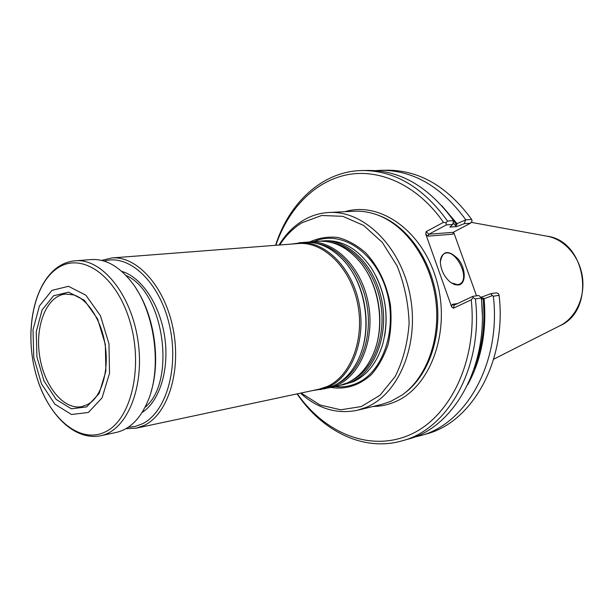 <?xml version="1.0" encoding="UTF-8"?>
<svg xmlns="http://www.w3.org/2000/svg" width="614" height="614" viewBox="0 0 614 614"><rect width="100%" height="100%" fill="white"/><g stroke="black" fill="none" stroke-linecap="round" stroke-linejoin="round"><path stroke-width="0.92" d="M320.124 241.187L322.143 240.972C347.409 238.7 374.463 264.427 381.655 299.809C389.076 335.137 374.778 371.854 350.978 382.192L340.954 385.208M342.95 384.832L353.418 381.67C367.218 375.185 376.988 362.697 382.722 344.208C389.476 317.522 385.838 292.341 371.792 268.671C358.53 249.23 342.812 239.936 324.637 240.788L322.143 240.972M306.163 242.254L318.09 241.287C333.417 240.396 347.347 247.242 359.881 261.833C379.598 285.034 385.561 326.303 373.228 354.14C367.072 368.17 358.33 377.81 347.01 383.036L338.974 385.684L327.254 388.132M308.236 242.039C333.548 239.759 360.74 265.839 368.009 301.704C375.507 337.508 361.201 374.678 337.355 385.093L329.311 387.749M291.589 244.065L304.076 242.361C318.858 241.471 332.435 247.949 344.807 261.771C365.944 285.502 372.345 329.718 358.791 358.469C352.62 371.777 344.116 380.941 333.279 385.968L325.228 388.624L312.772 390.527M299.041 242.745C324.392 240.458 351.661 266.775 358.975 302.955C366.527 339.082 352.229 376.551 328.344 387.012L320.293 389.683M101.617 260.405L111.717 257.972L298.166 243.558C323.271 241.271 350.279 267.343 357.54 303.186C365.031 338.974 350.886 376.113 327.247 386.498L319.226 389.153L136.331 428.15L125.954 428.679M111.717 257.972C136.838 255.593 164.882 286.523 173.11 328.789C181.56 370.979 167.96 414.089 144.351 425.341L136.331 428.15M86.727 406.867L71.377 408.817L56.181 399.453L43.985 380.956L36.924 356.918L36.241 331.729L42.097 309.963L53.564 295.771L68.638 292.164L84.41 300.323L97.611 318.988L105.347 344.423L105.869 371.201L99.13 393.536L86.727 406.867M88.393 412.454L71.516 414.504L54.846 404.158L41.483 383.834L33.77 357.494L33.002 329.895L39.396 306.01L51.952 290.368L68.499 286.316L85.868 295.211L100.435 315.726L108.97 343.763L109.53 373.274L102.078 397.857L88.393 412.454M100.612 435.763L116.238 432.433C129.915 429.286 140.552 418.602 148.158 400.382C162.526 366.22 154.383 309.947 130.935 281.258C118.471 265.939 105.24 258.701 91.24 259.561L75.307 260.789C68.845 261.341 62.889 263.552 57.447 267.412C33.709 284.528 24.99 329.772 34.891 370.196C44.745 410.474 72.283 441.251 100.612 435.763C126.737 430.828 144.927 387.649 138.027 341.039C131.442 294.382 101.763 258.126 75.307 260.789M151.182 391.371C160.768 360.403 154.352 316.018 136.385 289.041M104.119 261.088C128.81 253.613 159.126 281.404 169.188 324.1C179.534 366.688 166.44 412.362 142.279 423.844L135.349 426.4L128.157 427.313M90.864 402.4L87.702 404.472L81.731 406.645C63.403 410.275 43.74 385.508 39.526 355.283C35.006 325.105 46.841 295.787 65.452 294.068L73.327 294.85L75.407 295.557M330.869 387.419C345.751 389.79 359.274 385.5 371.432 374.555C378.669 366.205 384.257 356.043 388.202 344.07C391.003 331.368 391.724 318.198 390.374 304.544C386.567 283.729 378.362 266.514 365.752 252.884C357.026 245.232 347.747 240.089 337.923 237.472C328.083 236.398 318.72 237.879 309.832 241.916M484.101 298.726L483.08 297.959L481.56 299.394L482.074 296.93L490.678 293.715L492.42 295.587L484.101 298.726C486.864 331.107 481.399 359.796 467.699 384.778M492.42 295.587L493.341 296.209C501.262 362.636 466.08 424.351 420.007 435.771L413.844 437.252M441.796 205.682L457.016 223.634L465.811 219.835L471.675 219.451L472.082 221.071L470.501 223.212L464.261 223.649L456.716 226.581L454.698 224.839L456.77 225L457.016 223.634M375.284 170.623L381.609 170.293C413.729 170.439 441.796 186.955 465.811 219.835M465.473 220.372L464.261 223.649M275.571 245.301C289.232 202.229 323.025 170.822 362.744 170.515L368.937 170.439C401.172 170.592 429.37 187.324 453.539 220.649L452.748 224.455L446.355 224.901L428.902 234.218L427.958 236.167L452.963 234.164L453.186 232.322L470.501 223.212M456.716 226.581L449.847 227.08L452.748 224.455M440.345 261.196C440.629 257.55 441.903 255.079 444.152 253.782C455.012 247.043 471.268 278.963 459.602 284.113L457.699 284.696L451.152 282.816M480.862 297.329L478.797 295.48L472.803 296.37L473.056 297.652L475.397 298.934L481.292 298.036L480.862 297.329M481.292 298.036C489.335 365.353 454.03 427.781 407.811 439.217L401.848 440.906C363.672 451.866 322.365 431.32 297.061 393.881M480.655 297.145L482.074 296.93M493.341 296.209L499.098 295.334C506.964 361.339 471.836 422.708 425.84 434.121L420.007 435.771M490.678 293.715L496.534 292.84L498.545 293.83L499.098 295.334M381.609 170.293L387.672 170.216C419.738 170.37 447.736 186.779 471.675 219.451M362.744 170.515C395.025 170.669 423.284 187.508 447.529 221.04L453.539 220.649M447.529 221.04L446.025 222.828L446.355 224.901M458.328 285.034L454.644 284.612L450.707 282.494C444.413 277.206 440.959 270.413 440.338 262.124C442.387 250.435 448.397 249.468 458.359 259.223C466.126 268.94 466.218 284.159 458.328 285.034M453.186 232.322L428.902 234.218L426.139 231.647L425.763 234.126L451.589 306.77L452.219 304.36L454.168 305.173L472.803 296.37M475.397 298.934C483.502 366.688 448.136 429.462 401.848 440.906M275.87 245.278C288.258 208.599 315.02 180.846 347.946 174.614C380.803 168.574 418.326 185.927 443.454 222.345L446.025 222.828M426.139 231.647L443.454 222.345M476.533 295.818L453.608 232.1M451.589 306.77L453.378 308.22L454.168 305.173M473.056 297.652L471.245 299.816L453.378 308.22M471.245 299.816C477.677 359.981 450.484 416.545 410.804 434.39C371.063 452.48 325.121 433.622 297.353 393.82M328.897 212.498L354.002 211.231C361.339 210.863 368.699 211.945 376.083 214.47C404.833 224.263 429.785 258.333 435.495 298.013C441.259 337.685 426.983 377.433 402.185 394.963L390.581 401.479L381.931 404.334L357.494 410.229L366.19 407.351C399.016 393.981 419.73 344.124 410.075 295.157C400.719 246.114 363.572 210.211 328.897 212.498C319.664 213.02 311.022 215.691 302.978 220.518C293.446 226.328 285.464 234.502 279.009 245.04M300.438 393.16C318.021 408.778 337.04 414.465 357.494 410.229M301.129 393.014L320.14 405.04L340.724 409.799L361.262 406.568L380.005 395.255L395.186 376.512C403.06 360.748 407.704 343.003 409.116 323.286C408.44 303.216 404.411 284.059 397.035 265.816L382.292 242.369L363.588 225.43L342.735 216.312L321.659 215.499L302.119 222.69C293.323 228.032 285.863 235.461 279.723 244.986M331.337 242.492C354.7 246.483 376.459 273.437 381.079 305.887C385.838 338.306 372.614 370.326 351.338 380.772M363.557 266.699C379.398 288.58 384.372 322.956 375.377 348.43M317.116 243.528C340.655 247.411 362.705 274.826 367.418 307.86C372.261 340.877 358.875 373.412 337.401 383.811M348.468 266.407C365.775 289.064 371.171 326.349 360.994 352.981M56.626 268.771C32.757 285.587 24.23 334.714 36.487 376.129C48.406 417.712 79.759 444.858 105.547 431.765C131.534 419.385 143.868 365.691 129.454 319.879C115.401 273.859 80.265 251.303 56.626 268.771M125.939 275.471C163.715 290.982 176.847 381.762 145.011 407.343M121.649 271.35C141.489 276.96 160.093 304.667 164.752 337.17C169.495 369.666 159.502 401.51 142.064 412.516M313.984 241.601C340.148 229.651 374.348 250.888 386.083 289.401C398.171 327.769 383.65 371.838 356.742 383.282C349.711 386.375 342.451 387.457 334.952 386.544M375.991 276.031C385.262 295.081 388.148 315.059 384.656 335.958M559.768 325.804C596.593 310.177 586.547 240.703 546.805 236.152C564.143 239.007 579.447 256.168 582.387 276.768C585.403 297.36 575.587 318.152 559.768 325.804L493.664 359.213M474.307 368.369C482.581 346.695 485.505 323.225 483.08 297.959M482.297 314.414L481.56 299.394M456.77 225L452.779 219.543M454.698 224.839L453.17 222.713M452.219 304.36L457.653 303.523M453.508 232.146L452.963 234.164M427.958 236.167L425.763 234.126M344.907 211.692C380.381 200.77 423.76 231.708 437.099 282.317C450.86 332.773 429.923 387.964 394.541 402.04C387.58 404.933 380.427 406.414 373.074 406.468M378.408 215.33C406.637 225.346 430.982 258.901 436.592 297.859C442.249 336.802 428.411 375.883 404.173 393.482M73.327 294.85C87.065 298.404 101.709 320.147 105.27 345.774C109.115 371.363 101.233 396.36 89.061 403.667M546.805 236.152L471.145 222.337"/></g></svg>
